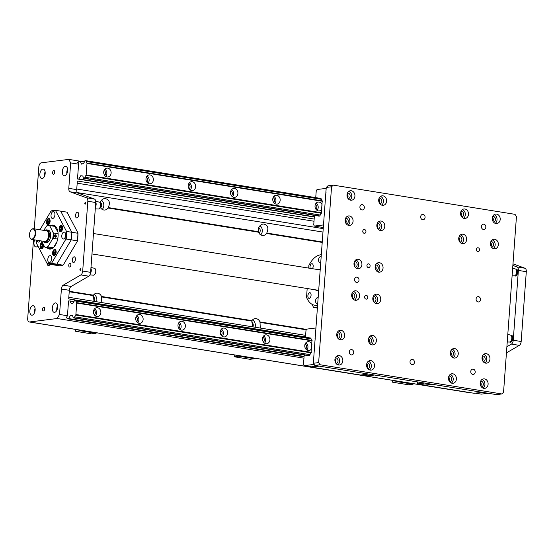 <?xml version="1.0" encoding="UTF-8"?>
<svg xmlns="http://www.w3.org/2000/svg" width="554" height="554" viewBox="0 0 554 554"><rect width="100%" height="100%" fill="white"/><g stroke="black" fill="none" stroke-linecap="round" stroke-linejoin="round"><path stroke-width="0.83" d="M91.971 253.94L318.695 290.365A10.665 5.796 99.1 0 1 316.978 290.559A10.665 5.796 99.1 0 1 315.385 289.832M318.619 269.694A10.665 5.796 99.1 0 1 320.226 269.486M321.306 254.764A25.498 13.857 -80.9 0 0 308.869 265.47L308.682 268.094M307.179 288.516L306.535 297.332A25.498 13.857 -80.9 0 0 314.624 305.206A25.498 13.857 -80.9 0 0 317.608 305.102M317.774 302.872A2.867 1.558 99.1 0 1 316.708 303.343A2.867 1.558 99.1 0 1 315.572 300.711A2.867 1.558 99.1 0 1 317.615 297.678A2.867 1.558 99.1 0 1 318.135 297.955M320.78 261.91A2.867 1.558 99.1 0 1 319.713 262.381A2.867 1.558 99.1 0 1 318.578 259.75A2.867 1.558 99.1 0 1 320.627 256.717A2.867 1.558 99.1 0 1 321.14 256.987M307.886 295.732A2.867 1.558 99.1 0 1 309.928 292.699A2.867 1.558 99.1 0 1 311.016 295.781A2.867 1.558 99.1 0 1 309.021 298.364A2.867 1.558 99.1 0 1 307.886 295.732M310.171 268.337A2.867 1.558 99.1 0 1 310.011 266.765A2.867 1.558 99.1 0 1 312.054 263.732A2.867 1.558 99.1 0 1 313.197 265.678A2.867 1.558 99.1 0 1 312.408 268.697M317.394 308.059L313.606 307.456L311.909 304.222M313.606 307.456L317.47 306.971M320.787 198.443L321.465 199.378A1.8 0.983 -80.9 0 0 322.186 200.804A1.8 0.983 -80.9 0 0 322.22 200.811L321.299 213.311A1.8 0.983 -80.9 0 0 320.323 214.966L319.644 216.067L318.799 216.088M323.494 224.931L314.36 226.074L313.737 224.876L314.36 216.379L314.907 215.464M315.738 197.633L316.23 190.895L317.047 189.523L326.181 188.374M345.772 223.082A2.867 2.375 82.9 0 0 345.281 219.183M345.211 219.523A2.548 2.112 -97.1 0 1 345.62 222.77M377.468 228.172A2.867 2.375 82.9 0 0 376.976 224.28M376.907 224.619A2.548 2.112 -97.1 0 1 377.316 227.86M347.621 197.875A2.867 2.375 82.9 0 0 347.129 193.976M347.06 194.316A2.548 2.112 -97.1 0 1 347.469 197.563M379.317 202.965A2.867 2.375 82.9 0 0 378.832 199.066M378.763 199.412A2.548 2.112 -97.1 0 1 379.165 202.653M323.688 222.369L323.771 221.247M325.343 199.765L325.399 198.997M323.848 220.187L323.945 218.802M325.932 191.802L325.891 190.846M325.399 199.011L325.828 199.433M324.014 217.909L324.125 216.406M326.022 192.972L326.05 192.584M325.738 194.433L325.807 193.491M323.342 227.015L321.604 227.237L314.36 226.074M325.378 197.743L325.364 198.692M324.173 215.693L324.201 215.347M323.321 227.355L321.569 227.23M321.742 227.556L323.287 227.798M333.279 185.14L327.975 185.805L326.251 187.446L313.335 363.272L314.783 365.418L496.516 394.614L501.82 393.949L320.087 364.754L318.647 362.607L331.555 186.781L333.279 185.14L515.012 214.336L516.46 216.482L503.544 392.308L501.82 393.949M310.531 338.03L311.216 338.965A1.8 0.983 -80.9 0 0 311.937 340.398A1.8 0.983 -80.9 0 0 311.964 340.398L311.05 352.905A1.8 0.983 -80.9 0 0 310.51 353.355L310.337 353.653A1.8 0.983 -80.9 0 0 310.067 354.553L309.395 355.654L308.55 355.682M314.104 364.407L304.111 365.661L303.488 364.47L304.111 355.973L304.652 355.059M305.489 337.22L305.981 330.482L306.798 329.111L315.932 327.968M367.219 367.766A2.867 2.375 82.9 0 0 366.727 363.867M366.658 364.207A2.548 2.112 -97.1 0 1 367.067 367.454M335.516 362.669A2.867 2.375 82.9 0 0 335.031 358.777M334.962 359.117A2.548 2.112 -97.1 0 1 335.364 362.358M369.068 342.559A2.867 2.375 82.9 0 0 368.576 338.66M368.507 339A2.548 2.112 -97.1 0 1 368.916 342.24M337.372 337.462A2.867 2.375 82.9 0 0 336.88 333.563M336.811 333.91A2.548 2.112 -97.1 0 1 337.22 337.151M313.432 361.956L313.516 360.834M315.094 339.353L315.039 338.57L315.579 339.02M313.592 359.781L313.696 358.396M315.676 331.389L315.635 330.433M313.765 357.496L313.876 356M315.773 332.559L315.801 332.178M315.489 334.027L315.558 333.086M318.211 365.965L311.348 366.824L304.111 365.661M315.129 337.331L315.115 338.286M313.924 355.287L313.952 354.934M374.58 375.023L367.718 375.882L361.651 374.906M319.381 366.152L311.32 366.817M311.487 367.143L360.619 375.037L368.514 374.047M424.551 383.049L417.695 383.908L417.134 381.858M449.1 380.917A2.867 2.375 82.9 0 0 448.615 377.025M448.546 377.364A2.548 2.112 -97.1 0 1 448.948 380.605M480.796 386.013A2.867 2.375 82.9 0 0 480.311 382.115M480.242 382.454A2.548 2.112 -97.1 0 1 480.643 385.702M482.652 360.806A2.867 2.375 82.9 0 0 482.16 356.908M482.091 357.247A2.548 2.112 -97.1 0 1 482.499 360.488M450.949 355.71A2.867 2.375 82.9 0 0 450.464 351.811M450.395 352.157A2.548 2.112 -97.1 0 1 450.804 355.398M431.788 384.213L424.932 385.072L417.695 383.908M488.157 393.271L481.301 394.129L475.235 393.153M432.965 384.4L424.904 385.065M425.07 385.39L474.203 393.285L482.091 392.294M459.349 241.329A2.867 2.375 82.9 0 0 458.864 237.431M458.795 237.77A2.548 2.112 -97.1 0 1 459.197 241.018M491.052 246.419A2.867 2.375 82.9 0 0 490.56 242.527M490.491 242.867A2.548 2.112 -97.1 0 1 490.899 246.108M492.901 221.212A2.867 2.375 82.9 0 0 492.409 217.313M492.34 217.66A2.548 2.112 -97.1 0 1 492.748 220.901M461.205 216.122A2.867 2.375 82.9 0 0 460.713 212.224M460.644 212.563A2.548 2.112 -97.1 0 1 461.053 215.811M71.168 286.446L63.239 285.172A3.823 2.078 -80.9 0 0 61.397 289.022L69.326 290.296A3.823 2.078 99.1 0 1 71.168 286.446L88.778 276.19A3.823 2.078 -80.9 0 0 90.621 272.346L95.745 202.522A3.823 2.078 -80.9 0 0 94.443 199.066L78.024 193.076A3.823 2.078 99.1 0 1 76.715 189.62L77.352 181.006L314.166 219.052M69.326 290.296L68.689 298.918L305.503 336.957M78.585 164.178L77.664 162.419L78.19 162.502L78.793 161.491L80.136 161.325L81.611 164.136L83.273 163.534A2.043 1.108 -80.9 0 0 84.34 161.74L84.9 160.792L85.759 160.681L86.189 161.505A2.043 1.108 -80.9 0 0 87.006 163.07A2.043 1.108 -80.9 0 0 87.013 163.07L86.105 175.452A2.043 1.108 -80.9 0 0 85.039 177.252L84.471 178.201L83.612 178.305L83.183 177.481A2.043 1.108 -80.9 0 0 82.366 175.923L80.759 175.729L78.841 178.97L77.498 178.984L78.585 164.178L70.663 162.904L68.793 188.346A3.823 2.078 -80.9 0 0 70.095 191.802L78.024 193.076M68.53 301.099L69.07 301.016L68.544 300.933L67.456 315.738L66.258 317.767L66.785 317.851L66.868 316.736M80.295 270.331A0.783 0.429 99.1 0 1 80.226 270.331A0.783 0.429 99.1 0 1 79.928 269.486A0.783 0.429 99.1 0 1 80.475 268.78A0.783 0.429 99.1 0 1 80.78 269.563A0.783 0.429 99.1 0 1 80.295 270.331M85.157 204.156A0.783 0.429 99.1 0 1 85.087 204.156A0.783 0.429 99.1 0 1 84.79 203.318A0.783 0.429 99.1 0 1 85.337 202.612A0.783 0.429 99.1 0 1 85.641 203.394A0.783 0.429 99.1 0 1 85.157 204.156M61.397 289.022L59.534 314.464L57.131 318.515L29.542 321.971A3.823 2.078 99.1 0 1 29.217 321.964A3.823 2.078 99.1 0 1 27.7 318.453L33.482 239.702M63.239 285.172L80.849 274.923L88.778 276.19M90.621 272.346L82.691 271.072A3.823 2.078 99.1 0 1 80.849 274.923M82.691 271.072L87.823 201.247L95.745 202.522M94.443 199.066L86.514 197.792A3.823 2.078 99.1 0 1 87.823 201.247M86.514 197.792L70.095 191.802M34.279 228.85L38.828 166.893A3.823 2.078 99.1 0 1 41.231 162.841L68.821 159.386L70.663 162.904M53.53 174.323A1.911 1.039 99.1 0 1 53.364 174.323A1.911 1.039 99.1 0 1 52.644 172.266A1.911 1.039 99.1 0 1 53.973 170.542A1.911 1.039 99.1 0 1 54.714 172.446A1.911 1.039 99.1 0 1 53.53 174.323M43.496 310.953A1.911 1.039 99.1 0 1 43.33 310.946A1.911 1.039 99.1 0 1 42.61 308.897A1.911 1.039 99.1 0 1 43.939 307.172A1.911 1.039 99.1 0 1 44.68 309.077A1.911 1.039 99.1 0 1 43.496 310.953M42.18 178.554A4.778 2.597 99.1 0 1 41.765 178.547A4.778 2.597 99.1 0 1 39.957 173.416A4.778 2.597 99.1 0 1 43.281 169.108A4.778 2.597 99.1 0 1 45.144 173.866A4.778 2.597 99.1 0 1 42.18 178.554M64.638 175.743A4.778 2.597 99.1 0 1 64.229 175.736A4.778 2.597 99.1 0 1 62.422 170.604A4.778 2.597 99.1 0 1 65.746 166.297A4.778 2.597 99.1 0 1 67.602 171.054A4.778 2.597 99.1 0 1 64.638 175.743M54.604 312.366A4.778 2.597 99.1 0 1 54.195 312.359A4.778 2.597 99.1 0 1 52.388 307.228A4.778 2.597 99.1 0 1 55.712 302.92A4.778 2.597 99.1 0 1 57.568 307.685A4.778 2.597 99.1 0 1 54.604 312.366M32.146 315.184A4.778 2.597 99.1 0 1 31.737 315.178A4.778 2.597 99.1 0 1 29.93 310.046A4.778 2.597 99.1 0 1 33.254 305.739A4.778 2.597 99.1 0 1 35.11 310.496A4.778 2.597 99.1 0 1 32.146 315.184M37.866 245.928A4.778 2.597 99.1 0 1 36.28 246.98A4.778 2.597 99.1 0 1 35.865 246.973A4.778 2.597 99.1 0 1 34.618 239.882M73.634 262.499A2.867 1.558 99.1 0 1 73.391 262.499A2.867 1.558 99.1 0 1 72.304 259.417A2.867 1.558 99.1 0 1 74.298 256.834A2.867 1.558 99.1 0 1 75.413 259.688A2.867 1.558 99.1 0 1 73.634 262.499M76.909 217.937A2.867 1.558 99.1 0 1 76.66 217.937A2.867 1.558 99.1 0 1 75.579 214.855A2.867 1.558 99.1 0 1 77.567 212.272A2.867 1.558 99.1 0 1 78.689 215.125A2.867 1.558 99.1 0 1 76.909 217.937M49.998 264.3A2.867 1.558 99.1 0 1 48.627 265.636A2.867 1.558 99.1 0 1 48.378 265.629A2.867 1.558 99.1 0 1 47.235 263.642M69.672 267.021A1.911 1.039 99.1 0 1 69.506 267.021A1.911 1.039 99.1 0 1 68.765 265.117A1.911 1.039 99.1 0 1 69.949 263.24A1.911 1.039 99.1 0 1 70.116 263.247A1.911 1.039 99.1 0 1 70.857 265.151A1.911 1.039 99.1 0 1 69.672 267.021M77.948 232.95A65.393 32.257 -149.3 0 1 77.872 233.255L71.791 232.278L60.705 211.15L66.785 212.127A65.393 32.257 -149.3 0 1 67.228 212.521L77.948 232.95A26.772 14.549 99.1 0 1 77.338 241.274L63.391 264.798A65.393 44.417 -27.7 0 1 62.886 265.158L56.813 264.182A27.091 14.723 99.1 0 1 52.561 264.715L58.641 265.691A27.091 14.723 99.1 0 0 62.886 265.158M35.103 308.53A4.778 2.597 -80.9 0 0 34.369 313.1M57.561 305.718A4.778 2.597 -80.9 0 0 56.827 310.288M67.595 169.088A4.778 2.597 -80.9 0 0 66.861 173.658M45.137 171.906A4.778 2.597 -80.9 0 0 44.403 176.47M512.976 263.849L524.998 268.24L517.069 266.966A3.823 2.078 99.1 0 1 518.378 270.421L513.246 340.239A3.823 2.078 99.1 0 1 511.404 344.089L506.896 346.721M518.378 270.421L526.3 271.695A3.823 2.078 -80.9 0 0 524.998 268.24M526.3 271.695L521.176 341.513L513.246 340.239M511.404 344.089L519.333 345.364A3.823 2.078 -80.9 0 0 521.176 341.513M519.333 345.364L506.439 352.87M29.217 321.964L467.694 392.412A3.823 2.078 -80.9 0 0 468.026 392.419L468.462 392.364M356.991 277.145A2.666 2.216 -97.1 0 1 359.02 279.825A2.666 2.216 -97.1 0 1 357.129 282.436A2.666 2.216 -97.1 0 1 356.603 282.422A2.666 2.216 -97.1 0 1 354.574 279.742A2.666 2.216 -97.1 0 1 356.464 277.139A2.666 2.216 -97.1 0 1 356.991 277.145M478.497 296.667A2.666 2.216 -97.1 0 1 480.526 299.347A2.666 2.216 -97.1 0 1 478.635 301.951A2.666 2.216 -97.1 0 1 478.109 301.944A2.666 2.216 -97.1 0 1 476.087 299.264A2.666 2.216 -97.1 0 1 477.97 296.653A2.666 2.216 -97.1 0 1 478.497 296.667M470.768 371.9A2.666 2.216 -97.1 0 1 472.652 369.13A2.666 2.216 -97.1 0 1 475.18 371.505A2.666 2.216 -97.1 0 1 473.31 374.428A2.666 2.216 -97.1 0 1 472.791 374.421A2.666 2.216 -97.1 0 1 470.768 371.9M485.837 226.711A2.666 2.216 -97.1 0 1 483.961 229.481A2.666 2.216 -97.1 0 1 483.434 229.474A2.666 2.216 -97.1 0 1 481.405 226.794A2.666 2.216 -97.1 0 1 483.296 224.183A2.666 2.216 -97.1 0 1 485.837 226.711M423.069 214.433A2.666 2.216 -97.1 0 1 425.091 217.113A2.666 2.216 -97.1 0 1 423.208 219.723A2.666 2.216 -97.1 0 1 422.681 219.709A2.666 2.216 -97.1 0 1 420.652 217.029A2.666 2.216 -97.1 0 1 422.543 214.426A2.666 2.216 -97.1 0 1 423.069 214.433M412.425 359.38A2.666 2.216 -97.1 0 1 414.447 362.06A2.666 2.216 -97.1 0 1 412.557 364.671A2.666 2.216 -97.1 0 1 412.038 364.657A2.666 2.216 -97.1 0 1 410.008 361.977A2.666 2.216 -97.1 0 1 411.899 359.373A2.666 2.216 -97.1 0 1 412.425 359.38M353.618 353.078A2.666 2.216 -97.1 0 1 351.804 354.906A2.666 2.216 -97.1 0 1 351.284 354.899A2.666 2.216 -97.1 0 1 349.255 352.219A2.666 2.216 -97.1 0 1 351.146 349.609A2.666 2.216 -97.1 0 1 353.618 353.078M364.331 207.189A2.666 2.216 -97.1 0 1 362.454 209.959A2.666 2.216 -97.1 0 1 361.928 209.952A2.666 2.216 -97.1 0 1 359.899 207.272A2.666 2.216 -97.1 0 1 361.79 204.661A2.666 2.216 -97.1 0 1 364.331 207.189M366.069 299.125A1.911 1.586 -97.1 0 1 365.965 295.337A1.911 1.586 -97.1 0 1 366.443 299.132A1.911 1.586 -97.1 0 1 366.069 299.125M368.382 267.617A1.911 1.586 -97.1 0 1 368.285 263.829A1.911 1.586 -97.1 0 1 368.756 267.624A1.911 1.586 -97.1 0 1 368.382 267.617M376.422 303.661A4.778 3.961 -97.1 0 1 372.794 298.862A4.778 3.961 -97.1 0 1 376.18 294.188A4.778 3.961 -97.1 0 1 380.702 298.44A4.778 3.961 -97.1 0 1 377.364 303.675A4.778 3.961 -97.1 0 1 376.422 303.661M355.294 300.268A4.778 3.961 -97.1 0 1 351.665 295.469A4.778 3.961 -97.1 0 1 355.045 290.795A4.778 3.961 -97.1 0 1 359.574 295.047A4.778 3.961 -97.1 0 1 356.236 300.282A4.778 3.961 -97.1 0 1 355.294 300.268M357.607 268.759A4.778 3.961 -97.1 0 1 353.978 263.96A4.778 3.961 -97.1 0 1 357.358 259.286A4.778 3.961 -97.1 0 1 361.887 263.538A4.778 3.961 -97.1 0 1 358.549 268.773A4.778 3.961 -97.1 0 1 357.607 268.759M378.735 272.152A4.778 3.961 -97.1 0 1 375.113 267.353A4.778 3.961 -97.1 0 1 378.493 262.679A4.778 3.961 -97.1 0 1 383.022 266.931A4.778 3.961 -97.1 0 1 379.677 272.166A4.778 3.961 -97.1 0 1 378.735 272.152M477.797 251.564A1.911 1.586 -97.1 0 1 478.081 247.776A1.911 1.586 -97.1 0 1 477.797 251.564M364.22 233.31A1.911 1.586 -97.1 0 1 364.497 229.529A1.911 1.586 -97.1 0 1 364.22 233.31M380.459 230.506A4.778 3.961 -97.1 0 1 376.831 225.707A4.778 3.961 -97.1 0 1 380.21 221.032A4.778 3.961 -97.1 0 1 384.739 225.284A4.778 3.961 -97.1 0 1 381.401 230.519A4.778 3.961 -97.1 0 1 380.459 230.506M382.308 205.292A4.778 3.961 -97.1 0 1 378.687 200.493A4.778 3.961 -97.1 0 1 382.066 195.825A4.778 3.961 -97.1 0 1 386.595 200.077A4.778 3.961 -97.1 0 1 383.25 205.312A4.778 3.961 -97.1 0 1 382.308 205.292M350.613 200.202A4.778 3.961 -97.1 0 1 346.984 195.403A4.778 3.961 -97.1 0 1 350.37 190.735A4.778 3.961 -97.1 0 1 354.892 194.98A4.778 3.961 -97.1 0 1 351.555 200.223A4.778 3.961 -97.1 0 1 350.613 200.202M348.764 225.409A4.778 3.961 -97.1 0 1 345.135 220.61A4.778 3.961 -97.1 0 1 348.514 215.942A4.778 3.961 -97.1 0 1 353.043 220.194A4.778 3.961 -97.1 0 1 349.706 225.43A4.778 3.961 -97.1 0 1 348.764 225.409M338.515 365.003A4.778 3.961 -97.1 0 1 334.886 360.204A4.778 3.961 -97.1 0 1 338.265 355.529A4.778 3.961 -97.1 0 1 342.794 359.781A4.778 3.961 -97.1 0 1 339.457 365.017A4.778 3.961 -97.1 0 1 338.515 365.003M340.364 339.789A4.778 3.961 -97.1 0 1 336.735 334.997A4.778 3.961 -97.1 0 1 340.114 330.322A4.778 3.961 -97.1 0 1 344.643 334.574A4.778 3.961 -97.1 0 1 341.306 339.81A4.778 3.961 -97.1 0 1 340.364 339.789M372.059 344.886A4.778 3.961 -97.1 0 1 368.431 340.087A4.778 3.961 -97.1 0 1 371.817 335.412A4.778 3.961 -97.1 0 1 376.339 339.664A4.778 3.961 -97.1 0 1 373.001 344.9A4.778 3.961 -97.1 0 1 372.059 344.886M370.211 370.093A4.778 3.961 -97.1 0 1 366.582 365.294A4.778 3.961 -97.1 0 1 369.961 360.619A4.778 3.961 -97.1 0 1 374.49 364.871A4.778 3.961 -97.1 0 1 371.152 370.107A4.778 3.961 -97.1 0 1 370.211 370.093M483.794 388.34A4.778 3.961 -97.1 0 1 480.166 383.541A4.778 3.961 -97.1 0 1 483.545 378.874A4.778 3.961 -97.1 0 1 488.074 383.119A4.778 3.961 -97.1 0 1 484.736 388.361A4.778 3.961 -97.1 0 1 483.794 388.34M452.092 383.25A4.778 3.961 -97.1 0 1 448.463 378.451A4.778 3.961 -97.1 0 1 451.849 373.777A4.778 3.961 -97.1 0 1 456.371 378.029A4.778 3.961 -97.1 0 1 453.034 383.264A4.778 3.961 -97.1 0 1 452.092 383.25M453.948 358.043A4.778 3.961 -97.1 0 1 450.319 353.244A4.778 3.961 -97.1 0 1 453.698 348.57A4.778 3.961 -97.1 0 1 458.227 352.822A4.778 3.961 -97.1 0 1 454.889 358.057A4.778 3.961 -97.1 0 1 453.948 358.043M485.643 363.133A4.778 3.961 -97.1 0 1 482.015 358.334A4.778 3.961 -97.1 0 1 485.394 353.66A4.778 3.961 -97.1 0 1 489.923 357.912A4.778 3.961 -97.1 0 1 486.585 363.147A4.778 3.961 -97.1 0 1 485.643 363.133M494.043 248.753A4.778 3.961 -97.1 0 1 490.415 243.954A4.778 3.961 -97.1 0 1 493.794 239.28A4.778 3.961 -97.1 0 1 498.323 243.531A4.778 3.961 -97.1 0 1 494.985 248.767A4.778 3.961 -97.1 0 1 494.043 248.753M462.348 243.656A4.778 3.961 -97.1 0 1 458.719 238.857A4.778 3.961 -97.1 0 1 462.098 234.19A4.778 3.961 -97.1 0 1 466.627 238.442A4.778 3.961 -97.1 0 1 463.289 243.677A4.778 3.961 -97.1 0 1 462.348 243.656M464.197 218.449A4.778 3.961 -97.1 0 1 460.568 213.65A4.778 3.961 -97.1 0 1 463.947 208.983A4.778 3.961 -97.1 0 1 468.476 213.228A4.778 3.961 -97.1 0 1 465.138 218.47A4.778 3.961 -97.1 0 1 464.197 218.449M495.892 223.539A4.778 3.961 -97.1 0 1 492.264 218.747A4.778 3.961 -97.1 0 1 495.65 214.073A4.778 3.961 -97.1 0 1 500.172 218.324A4.778 3.961 -97.1 0 1 496.834 223.56A4.778 3.961 -97.1 0 1 495.892 223.539M318.647 362.607L313.335 363.272M314.783 365.418L320.087 364.754M326.251 187.446L331.555 186.781M375.723 303.474A4.778 3.961 82.9 0 0 377.523 298.841A4.778 3.961 82.9 0 0 374.636 294.797M373.985 302.172A2.867 2.375 82.9 0 0 375.972 299.354A2.867 2.375 82.9 0 0 373.798 296.501A2.867 2.375 82.9 0 0 373.271 296.48M373.431 301.334A2.867 2.375 82.9 0 0 372.939 297.436M354.595 300.074A4.778 3.961 82.9 0 0 356.388 295.448A4.778 3.961 82.9 0 0 353.507 291.404M352.85 298.779A2.867 2.375 82.9 0 0 354.844 295.961A2.867 2.375 82.9 0 0 352.663 293.101A2.867 2.375 82.9 0 0 352.136 293.087M352.296 297.934A2.867 2.375 82.9 0 0 351.811 294.042M356.908 268.565A4.778 3.961 82.9 0 0 358.701 263.933A4.778 3.961 82.9 0 0 355.82 259.888M355.162 267.27A2.867 2.375 82.9 0 0 357.157 264.452A2.867 2.375 82.9 0 0 354.982 261.592A2.867 2.375 82.9 0 0 354.449 261.578M354.615 266.426A2.867 2.375 82.9 0 0 354.124 262.527M378.036 271.959A4.778 3.961 82.9 0 0 379.836 267.333A4.778 3.961 82.9 0 0 376.949 263.288M376.298 270.664A2.867 2.375 82.9 0 0 378.285 267.845A2.867 2.375 82.9 0 0 376.111 264.985A2.867 2.375 82.9 0 0 375.584 264.971M375.744 269.826A2.867 2.375 82.9 0 0 375.259 265.927M379.76 230.312A4.778 3.961 82.9 0 0 381.561 225.686A4.778 3.961 82.9 0 0 378.673 221.635M378.015 229.017A2.867 2.375 82.9 0 0 380.009 226.198A2.867 2.375 82.9 0 0 377.835 223.338A2.867 2.375 82.9 0 0 377.302 223.324M381.609 205.105A4.778 3.961 82.9 0 0 383.41 200.472A4.778 3.961 82.9 0 0 380.522 196.428M379.871 203.81A2.867 2.375 82.9 0 0 381.858 200.991A2.867 2.375 82.9 0 0 379.684 198.131A2.867 2.375 82.9 0 0 379.158 198.117M349.913 200.015A4.778 3.961 82.9 0 0 351.714 195.382A4.778 3.961 82.9 0 0 348.826 191.338M348.175 198.713A2.867 2.375 82.9 0 0 350.163 195.894A2.867 2.375 82.9 0 0 347.988 193.041A2.867 2.375 82.9 0 0 347.462 193.027M348.064 225.222A4.778 3.961 82.9 0 0 349.858 220.589A4.778 3.961 82.9 0 0 346.977 216.545M346.319 223.927A2.867 2.375 82.9 0 0 348.314 221.101A2.867 2.375 82.9 0 0 346.132 218.248A2.867 2.375 82.9 0 0 345.606 218.234M337.808 364.809A4.778 3.961 82.9 0 0 339.609 360.183A4.778 3.961 82.9 0 0 336.721 356.139M336.07 363.514A2.867 2.375 82.9 0 0 338.058 360.696A2.867 2.375 82.9 0 0 335.883 357.836A2.867 2.375 82.9 0 0 335.357 357.822M339.664 339.602A4.778 3.961 82.9 0 0 341.458 334.969A4.778 3.961 82.9 0 0 338.577 330.925M337.919 338.307A2.867 2.375 82.9 0 0 339.914 335.489A2.867 2.375 82.9 0 0 337.739 332.629A2.867 2.375 82.9 0 0 337.206 332.615M371.36 344.699A4.778 3.961 82.9 0 0 373.161 340.066A4.778 3.961 82.9 0 0 370.273 336.022M369.615 343.397A2.867 2.375 82.9 0 0 371.609 340.578A2.867 2.375 82.9 0 0 369.435 337.718A2.867 2.375 82.9 0 0 368.909 337.705M369.511 369.906A4.778 3.961 82.9 0 0 371.305 365.273A4.778 3.961 82.9 0 0 368.424 361.229M367.766 368.604A2.867 2.375 82.9 0 0 369.76 365.785A2.867 2.375 82.9 0 0 367.579 362.932A2.867 2.375 82.9 0 0 367.053 362.912M483.088 388.153A4.778 3.961 82.9 0 0 484.889 383.52A4.778 3.961 82.9 0 0 482.001 379.476M481.35 386.851A2.867 2.375 82.9 0 0 483.337 384.033A2.867 2.375 82.9 0 0 481.163 381.18A2.867 2.375 82.9 0 0 480.637 381.166M451.392 383.056A4.778 3.961 82.9 0 0 453.193 378.43A4.778 3.961 82.9 0 0 450.305 374.386M449.654 381.761A2.867 2.375 82.9 0 0 451.642 378.943A2.867 2.375 82.9 0 0 449.467 376.083A2.867 2.375 82.9 0 0 448.941 376.069M453.241 357.849A4.778 3.961 82.9 0 0 455.042 353.217A4.778 3.961 82.9 0 0 452.161 349.172M451.503 356.554A2.867 2.375 82.9 0 0 453.497 353.736A2.867 2.375 82.9 0 0 451.316 350.876A2.867 2.375 82.9 0 0 450.79 350.862M484.944 362.946A4.778 3.961 82.9 0 0 486.737 358.313A4.778 3.961 82.9 0 0 483.857 354.269M483.199 361.644A2.867 2.375 82.9 0 0 485.193 358.826A2.867 2.375 82.9 0 0 483.012 355.966A2.867 2.375 82.9 0 0 482.486 355.952M493.344 248.559A4.778 3.961 82.9 0 0 495.137 243.933A4.778 3.961 82.9 0 0 492.257 239.889M491.599 247.264A2.867 2.375 82.9 0 0 493.593 244.446A2.867 2.375 82.9 0 0 491.412 241.586A2.867 2.375 82.9 0 0 490.886 241.572M461.641 243.469A4.778 3.961 82.9 0 0 463.442 238.836A4.778 3.961 82.9 0 0 460.554 234.792M459.903 242.174A2.867 2.375 82.9 0 0 461.891 239.349A2.867 2.375 82.9 0 0 459.716 236.496A2.867 2.375 82.9 0 0 459.19 236.482M463.497 218.262A4.778 3.961 82.9 0 0 465.291 213.629A4.778 3.961 82.9 0 0 462.41 209.585M461.752 216.96A2.867 2.375 82.9 0 0 463.746 214.142A2.867 2.375 82.9 0 0 461.572 211.289A2.867 2.375 82.9 0 0 461.039 211.275M495.193 223.352A4.778 3.961 82.9 0 0 496.993 218.719A4.778 3.961 82.9 0 0 494.106 214.675M493.448 222.057A2.867 2.375 82.9 0 0 495.442 219.239A2.867 2.375 82.9 0 0 493.268 216.379A2.867 2.375 82.9 0 0 492.741 216.365M375.12 266.799A2.119 1.759 -97.1 0 1 375.397 269.009M353.992 263.399A2.119 1.759 -97.1 0 1 354.269 265.615M351.679 294.908A2.119 1.759 -97.1 0 1 351.956 297.124M372.807 298.308A2.119 1.759 -97.1 0 1 373.084 300.524M512.865 265.428L517.069 266.966M515.525 269.002A3.504 1.904 99.1 0 1 515.795 269.009L516.321 269.092A3.504 1.904 99.1 0 1 517.651 272.859A3.504 1.904 99.1 0 1 515.213 276.017L514.68 275.934A3.504 1.904 99.1 0 1 514.424 275.857M510.663 335.17A3.504 1.904 99.1 0 1 510.933 335.184L511.46 335.267A3.504 1.904 99.1 0 1 512.789 339.027A3.504 1.904 99.1 0 1 510.352 342.192L509.825 342.102A3.504 1.904 99.1 0 1 509.562 342.026L507.235 342.012M69.07 301.016L69.887 300.912L71.362 303.724L73.017 303.128A2.043 1.108 -80.9 0 0 74.084 301.328L74.651 300.379L75.51 300.275L75.94 301.099A2.043 1.108 -80.9 0 0 76.757 302.657L75.85 315.039A2.043 1.108 -80.9 0 0 74.783 316.84L74.222 317.788L73.363 317.892L72.934 317.068A2.043 1.108 -80.9 0 0 72.117 315.51L70.51 315.323L68.592 318.557L67.249 318.73L66.785 317.851M76.757 302.657L312.068 340.461L76.757 302.657M306.805 349.962A4.46 3.698 82.9 0 0 305.905 342.732M305.732 348.923A2.867 2.375 82.9 0 0 305.115 344.006M311.667 348.535A4.46 3.698 -97.1 0 1 309.035 350.509A4.46 3.698 -97.1 0 1 308.156 350.495A4.46 3.698 -97.1 0 1 304.769 346.015A4.46 3.698 -97.1 0 1 307.92 341.652A4.46 3.698 -97.1 0 1 311.944 344.692M222.279 336.382A4.46 3.698 82.9 0 0 221.378 329.152M221.205 335.343A2.867 2.375 82.9 0 0 220.589 330.426M223.629 336.908A4.46 3.698 -97.1 0 1 220.243 332.435A4.46 3.698 -97.1 0 1 223.394 328.072A4.46 3.698 -97.1 0 1 227.625 332.04A4.46 3.698 -97.1 0 1 224.508 336.929A4.46 3.698 -97.1 0 1 223.629 336.908M180.015 329.588A4.46 3.698 82.9 0 0 179.115 322.366M178.942 328.55A2.867 2.375 82.9 0 0 178.326 323.633M181.366 330.122A4.46 3.698 -97.1 0 1 177.979 325.641A4.46 3.698 -97.1 0 1 181.13 321.285A4.46 3.698 -97.1 0 1 185.361 325.253A4.46 3.698 -97.1 0 1 182.245 330.136A4.46 3.698 -97.1 0 1 181.366 330.122M264.542 343.168A4.46 3.698 82.9 0 0 263.642 335.946M263.469 342.13A2.867 2.375 82.9 0 0 262.852 337.213M265.892 343.702A4.46 3.698 -97.1 0 1 262.506 339.221A4.46 3.698 -97.1 0 1 265.657 334.865A4.46 3.698 -97.1 0 1 269.888 338.833A4.46 3.698 -97.1 0 1 266.772 343.715A4.46 3.698 -97.1 0 1 265.892 343.702M137.752 322.795A4.46 3.698 82.9 0 0 136.852 315.572M136.679 321.756A2.867 2.375 82.9 0 0 136.062 316.846M139.102 323.328A4.46 3.698 -97.1 0 1 135.716 318.855A4.46 3.698 -97.1 0 1 138.867 314.492A4.46 3.698 -97.1 0 1 143.098 318.46A4.46 3.698 -97.1 0 1 139.982 323.349A4.46 3.698 -97.1 0 1 139.102 323.328M95.489 316.009A4.46 3.698 82.9 0 0 94.589 308.786M94.415 314.97A2.867 2.375 82.9 0 0 93.799 310.053M96.839 316.542A4.46 3.698 -97.1 0 1 93.453 312.061A4.46 3.698 -97.1 0 1 96.604 307.705A4.46 3.698 -97.1 0 1 100.835 311.667A4.46 3.698 -97.1 0 1 97.719 316.556A4.46 3.698 -97.1 0 1 96.839 316.542M74.035 301.584L69.887 300.912M310.815 338.079L75.51 300.275M311.209 338.896L75.94 301.099M312.227 340.876L76.978 303.08M311.383 352.358L76.133 314.561M311.133 352.843L75.85 315.039M310.053 354.636L74.783 316.84M309.506 355.592L74.222 317.788M308.834 355.73L73.363 317.892M72.387 315.621L70.51 315.323M304.077 356.395L68.592 318.557M304.049 356.776L67.249 318.73M59.534 314.464L67.456 315.738M317.061 210.368A4.46 3.698 82.9 0 0 316.154 203.145M315.981 209.329A2.867 2.375 82.9 0 0 315.364 204.412M321.916 208.948A4.46 3.698 -97.1 0 1 319.284 210.915A4.46 3.698 -97.1 0 1 318.405 210.901A4.46 3.698 -97.1 0 1 315.018 206.42A4.46 3.698 -97.1 0 1 318.176 202.065A4.46 3.698 -97.1 0 1 322.199 205.098M232.535 196.788A4.46 3.698 82.9 0 0 231.627 189.565M231.454 195.749A2.867 2.375 82.9 0 0 230.838 190.832M233.878 197.321A4.46 3.698 -97.1 0 1 230.492 192.84A4.46 3.698 -97.1 0 1 233.649 188.485A4.46 3.698 -97.1 0 1 237.874 192.453A4.46 3.698 -97.1 0 1 234.757 197.335A4.46 3.698 -97.1 0 1 233.878 197.321M190.271 189.994A4.46 3.698 82.9 0 0 189.364 182.772M189.191 188.956A2.867 2.375 82.9 0 0 188.575 184.046M191.615 190.528A4.46 3.698 -97.1 0 1 188.228 186.054A4.46 3.698 -97.1 0 1 191.386 181.691A4.46 3.698 -97.1 0 1 195.61 185.659A4.46 3.698 -97.1 0 1 192.494 190.548A4.46 3.698 -97.1 0 1 191.615 190.528M274.798 203.574A4.46 3.698 82.9 0 0 273.891 196.351M273.718 202.535A2.867 2.375 82.9 0 0 273.101 197.626M276.141 204.107A4.46 3.698 -97.1 0 1 272.755 199.634A4.46 3.698 -97.1 0 1 275.913 195.271A4.46 3.698 -97.1 0 1 280.137 199.239A4.46 3.698 -97.1 0 1 277.021 204.128A4.46 3.698 -97.1 0 1 276.141 204.107M148.008 183.208A4.46 3.698 82.9 0 0 147.101 175.985M146.928 182.169A2.867 2.375 82.9 0 0 146.311 177.252M149.351 183.741A4.46 3.698 -97.1 0 1 145.965 179.261A4.46 3.698 -97.1 0 1 149.123 174.905A4.46 3.698 -97.1 0 1 153.347 178.873A4.46 3.698 -97.1 0 1 150.231 183.755A4.46 3.698 -97.1 0 1 149.351 183.741M105.745 176.414A4.46 3.698 82.9 0 0 104.838 169.192M104.664 175.383A2.867 2.375 82.9 0 0 104.048 170.466M107.088 176.948A4.46 3.698 -97.1 0 1 103.702 172.474A4.46 3.698 -97.1 0 1 106.86 168.111A4.46 3.698 -97.1 0 1 111.084 172.079A4.46 3.698 -97.1 0 1 107.968 176.968A4.46 3.698 -97.1 0 1 107.088 176.948M84.284 161.99L80.136 161.325M321.064 198.484L85.759 160.681M321.459 199.302L86.189 161.505M322.317 200.873L87.013 163.07L322.317 200.873M322.476 201.282L87.234 163.485M321.632 212.764L86.389 174.974M321.389 213.248L86.105 175.452M320.302 215.049L85.039 177.252M319.755 215.998L84.471 178.201M319.09 216.136L83.612 178.305M82.636 176.034L80.759 175.729M314.333 216.801L78.841 178.97M314.312 217.029L78.024 179.074M78.135 163.312L78.19 162.502M397.266 381.097L397.225 381.651L413.076 384.192L408.478 384.767L392.627 382.225L397.225 381.651M413.111 383.645L413.076 384.192M392.765 380.369L392.627 382.225M238.781 355.633L238.739 356.187L254.584 358.729L249.986 359.311L234.141 356.762L238.739 356.187M254.625 358.182L254.584 358.729M234.273 354.913L234.141 356.762M80.288 330.17L80.254 330.724L96.098 333.273L91.5 333.847L75.656 331.299L80.254 330.724M96.14 332.719L96.098 333.273M75.787 329.45L75.656 331.299M258.455 232.181L258.303 231.683C258.012 227.556 259.625 224.972 263.15 223.948C267.769 224.716 268.974 227.749 266.772 233.047L266.488 233.469A5.734 4.757 -97.1 0 1 263.406 235.478A5.734 4.757 -97.1 0 1 258.455 232.181L108.002 208.006A5.734 4.757 -97.1 0 1 104.921 210.021A5.734 4.757 -97.1 0 1 100.239 207.272M260.712 234.875A5.734 4.757 82.9 0 0 259.999 225.679M259.002 233.199A3.22 2.673 82.9 0 0 258.753 227.646M255.062 327.22A5.734 4.757 82.9 0 0 254.826 322.573A5.734 4.757 82.9 0 0 252.576 319.88M252.825 326.86A3.22 2.673 82.9 0 0 251.474 321.985M252.444 326.805L251.959 320.634A5.734 4.757 -97.1 0 1 255.041 318.626A5.734 4.757 -97.1 0 1 259.992 321.929L260.276 328.058M100.08 202.667C101.001 200.271 102.532 198.879 104.664 198.491C109.283 199.253 110.488 202.286 108.286 207.584L108.002 208.006M93.958 301.341L93.474 295.178A5.734 4.757 -97.1 0 1 96.555 293.163A5.734 4.757 -97.1 0 1 101.507 296.466L101.791 302.602M96.576 301.757A5.734 4.757 82.9 0 0 96.341 297.11A5.734 4.757 82.9 0 0 94.09 294.416M94.339 301.404A3.22 2.673 82.9 0 0 92.989 296.522M102.227 209.412A5.734 4.757 82.9 0 0 103.092 208.235A5.734 4.757 82.9 0 0 101.514 200.216M100.516 207.743A3.22 2.673 82.9 0 0 100.267 202.182M57.131 318.515L303.945 358.168M84.312 161.879L68.821 159.386M507.803 334.367L510.691 335.184A3.504 1.904 99.1 0 1 511.494 336.119A3.504 1.904 99.1 0 1 510.643 341.389A3.504 1.904 99.1 0 1 509.59 342.026M511.55 336.257A3.185 1.731 99.1 0 1 511.605 336.382A3.185 1.731 99.1 0 1 510.836 341.174A3.185 1.731 99.1 0 1 510.74 341.278M510.933 335.184A3.504 1.904 99.1 0 1 512.263 338.944A3.504 1.904 99.1 0 1 509.825 342.102M512.658 268.191L515.552 269.015A3.504 1.904 99.1 0 1 516.349 269.943A3.504 1.904 99.1 0 1 515.504 275.22A3.504 1.904 99.1 0 1 514.451 275.85L512.097 275.837M516.404 270.082A3.185 1.731 99.1 0 1 516.466 270.207A3.185 1.731 99.1 0 1 515.698 275.006A3.185 1.731 99.1 0 1 515.601 275.103M515.795 269.009A3.504 1.904 99.1 0 1 517.117 272.776A3.504 1.904 99.1 0 1 514.68 275.934M99.575 208.269A3.185 1.731 -80.9 0 0 99.672 208.166A3.185 1.731 -80.9 0 0 100.44 203.373A3.185 1.731 -80.9 0 0 100.378 203.249M95.281 208.858L98.425 209.017A3.504 1.904 -80.9 0 0 99.478 208.38A3.504 1.904 -80.9 0 0 100.322 203.103A3.504 1.904 -80.9 0 0 99.519 202.175L95.717 201.296M95.413 207.064A3.504 1.904 -80.9 0 0 95.759 202.231M95.517 205.631A3.185 1.731 -80.9 0 0 95.669 203.519M95.572 204.835A3.504 1.904 -80.9 0 0 95.62 204.17M94.713 274.438A3.185 1.731 -80.9 0 0 94.81 274.341A3.185 1.731 -80.9 0 0 95.579 269.542A3.185 1.731 -80.9 0 0 95.523 269.417M89.907 274.902L93.564 275.186A3.504 1.904 -80.9 0 0 94.616 274.555A3.504 1.904 -80.9 0 0 95.461 269.279A3.504 1.904 -80.9 0 0 94.665 268.344L90.974 267.471M90.461 273.385A3.504 1.904 -80.9 0 0 90.904 268.413M90.655 271.799A3.185 1.731 -80.9 0 0 90.814 269.694M90.718 271.003A3.504 1.904 -80.9 0 0 90.766 270.338M51.335 225.783A11.793 6.413 99.1 0 1 53.489 225.485A11.793 6.413 99.1 0 1 57.083 228.781M54.195 246.765A11.793 6.413 99.1 0 1 49.749 248.767A11.793 6.413 99.1 0 1 47.796 247.811M52.921 226.039A11.793 6.413 99.1 0 1 54.264 225.7M50.553 248.808A11.793 6.413 99.1 0 1 49.382 248.067M59.894 229.384L60.116 227.562L61.099 226.676L61.854 227.618L61.633 229.439L60.656 230.326L59.894 229.384L61.293 229.751M60.116 227.562L61.383 227.77L61.162 229.591M61.729 227.459L61.383 227.77M53.357 252.52L54.05 250.955L55.061 250.99L55.365 252.582L54.673 254.148L53.669 254.113L53.357 252.52L54.624 252.728L54.832 253.787M55.165 251.516L54.624 252.728M54.05 250.955L55.081 251.121M40.851 246.551L41.072 244.729L42.049 243.843L42.81 244.778L42.589 246.606L41.605 247.493L40.851 246.551L42.242 246.918M41.072 244.729L42.339 244.93L42.118 246.752M48.032 220.021L49.036 220.056L49.348 221.648L48.655 223.214L47.644 223.179L47.339 221.586L48.032 220.021L49.064 220.187M47.339 221.586L48.607 221.787L48.814 222.853M49.14 220.582L48.607 221.787M61.307 230.713A2.548 1.385 -80.9 0 0 62.304 227.978A2.548 1.385 -80.9 0 0 61.279 225.984A2.548 1.385 -80.9 0 0 59.507 228.283A2.548 1.385 -80.9 0 0 60.469 231.018A2.548 1.385 -80.9 0 0 61.307 230.713M53.004 253.78A2.548 1.385 -80.9 0 0 53.96 255.069A2.548 1.385 -80.9 0 0 55.732 252.769A2.548 1.385 -80.9 0 0 54.77 250.034A2.548 1.385 -80.9 0 0 53.343 251.177A2.548 1.385 -80.9 0 0 53.004 253.78M41.398 243.455A2.548 1.385 -80.9 0 0 40.4 246.191A2.548 1.385 -80.9 0 0 41.425 248.185A2.548 1.385 -80.9 0 0 43.198 245.886A2.548 1.385 -80.9 0 0 42.236 243.151A2.548 1.385 -80.9 0 0 41.398 243.455M49.701 220.388A2.548 1.385 -80.9 0 0 48.745 219.1A2.548 1.385 -80.9 0 0 46.972 221.399A2.548 1.385 -80.9 0 0 47.935 224.135A2.548 1.385 -80.9 0 0 49.361 222.992A2.548 1.385 -80.9 0 0 49.701 220.388M61.411 231.267A3.185 1.731 99.1 0 1 60.372 231.648A3.185 1.731 99.1 0 1 59.167 228.227A3.185 1.731 99.1 0 1 61.383 225.353A3.185 1.731 99.1 0 1 62.657 227.846A3.185 1.731 99.1 0 1 61.411 231.267M52.665 254.085A3.185 1.731 99.1 0 1 53.087 250.83A3.185 1.731 99.1 0 1 54.867 249.404A3.185 1.731 99.1 0 1 56.072 252.825A3.185 1.731 99.1 0 1 53.856 255.699A3.185 1.731 99.1 0 1 52.665 254.085M43.614 244.951A3.185 1.731 99.1 0 1 41.321 248.815A3.185 1.731 99.1 0 1 40.047 246.322A3.185 1.731 99.1 0 1 41.294 242.901A3.185 1.731 99.1 0 1 42.333 242.52A3.185 1.731 99.1 0 1 42.339 242.52M50.04 220.083A3.185 1.731 99.1 0 1 49.618 223.338A3.185 1.731 99.1 0 1 47.838 224.765A3.185 1.731 99.1 0 1 46.633 221.344A3.185 1.731 99.1 0 1 48.849 218.47A3.185 1.731 99.1 0 1 50.04 220.083M63.475 239.003A3.504 1.904 99.1 0 1 63.177 238.996A3.504 1.904 99.1 0 1 61.847 235.228A3.504 1.904 99.1 0 1 64.285 232.071A3.504 1.904 99.1 0 1 65.649 235.561A3.504 1.904 99.1 0 1 63.475 239.003M47.789 259.383A3.504 1.904 99.1 0 1 50.289 255.678A3.504 1.904 99.1 0 1 51.612 259.445A3.504 1.904 99.1 0 1 49.174 262.603A3.504 1.904 99.1 0 1 47.789 259.383M40.241 240.789A3.504 1.904 99.1 0 1 38.42 242.098A3.504 1.904 99.1 0 1 37.097 240.284M54.915 214.786A3.504 1.904 99.1 0 1 52.415 218.491A3.504 1.904 99.1 0 1 51.093 214.723A3.504 1.904 99.1 0 1 53.53 211.566A3.504 1.904 99.1 0 1 54.915 214.786M66.328 231.08L55.608 210.652A65.393 32.257 -149.3 0 1 55.691 210.347L60.705 211.15L71.791 232.278L66.778 231.475A65.393 32.257 -149.3 0 1 66.328 231.08A26.772 14.549 99.1 0 1 65.718 239.411A65.393 44.417 -27.7 0 1 66.217 239.051L71.237 239.854L56.813 264.182L71.237 239.854L77.311 240.831A65.393 44.417 -27.7 0 1 77.338 241.274M71.791 232.278A27.091 14.723 99.1 0 1 71.237 239.854A27.091 14.723 99.1 0 0 71.791 232.278M66.778 231.475A27.091 14.723 99.1 0 1 66.217 239.051M77.872 233.255A27.091 14.723 99.1 0 1 77.311 240.831M51.792 263.372A27.091 14.723 99.1 0 1 47.54 263.905L52.561 264.715A27.091 14.723 99.1 0 0 56.813 264.182L51.792 263.372A65.393 44.417 -27.7 0 1 51.771 262.928L65.718 239.411M51.771 262.928A26.772 14.549 99.1 0 1 47.097 263.517A65.393 32.257 30.7 0 0 47.54 263.905M36.425 240.173A26.772 14.549 99.1 0 0 36.377 243.088L47.097 263.517M55.691 210.347A27.091 14.723 99.1 0 0 51.439 210.88A65.393 44.417 152.3 0 0 50.933 211.24L39.95 229.765M50.587 225.665A12.112 6.586 99.1 0 1 57.027 228.65A12.112 6.586 99.1 0 1 54.098 246.876A12.112 6.586 99.1 0 1 47.048 247.693M50.933 211.24A26.772 14.549 99.1 0 1 55.608 210.652M55.642 236.385L55.85 236.087A0.734 0.609 -97.1 0 1 55.504 236.669L55.642 236.385M55.594 235.408A0.734 0.609 -97.1 0 1 55.85 236.087L54.985 235.311A0.734 0.609 -97.1 0 1 55.594 235.408L54.451 235.381M55.165 236.627L55.504 236.669A0.734 0.609 -97.1 0 1 54.894 236.572L55.165 236.627M54.728 236.239L54.894 236.572A0.734 0.609 -97.1 0 1 54.631 235.893L54.728 236.239M54.631 235.893A0.734 0.609 -97.1 0 1 54.985 235.311L54.631 235.893M55.504 236.669L54.971 236.738L55.85 236.087M55.324 236.156L55.061 235.478M55.116 234.73A1.274 1.06 -97.1 0 1 55.428 237.244M54.41 235.859A1.004 0.831 82.9 0 0 55.594 236.918A1.004 0.831 82.9 0 0 55.719 235.201A1.004 0.831 82.9 0 0 54.41 235.859M54.375 235.796L54.846 234.861L55.899 234.882L56.363 236.613L55.282 237.23L54.375 235.796M41.536 240.997L44.625 246.876A10.838 5.893 -80.9 0 0 48.122 246.433L52.651 238.802A10.838 5.893 -80.9 0 0 53.108 232.562L49.673 225.561A11.156 6.066 -80.9 0 0 49.161 225.436A11.156 6.066 -80.9 0 0 46.681 225.935L43.752 230.374M49.631 225.935A10.838 5.893 -80.9 0 0 46.127 226.378M43.143 241.253A6.371 3.462 -80.9 0 0 44.791 242.486L46.114 242.7A6.371 3.462 -80.9 0 0 50.663 235.962A6.371 3.462 -80.9 0 0 48.136 230.111L46.813 229.896A6.371 3.462 -80.9 0 0 44.86 230.554M44.625 246.876L45.109 247.333A11.156 6.066 -80.9 0 0 45.622 247.465A11.156 6.066 -80.9 0 0 48.101 246.959L48.122 246.433M45.622 247.465L50.643 248.268A11.156 6.066 -80.9 0 0 53.032 247.818M53.101 247.763L48.101 246.959M56.903 241.876L53.724 247.236M52.651 238.802L53.198 238.365L57.678 239.079M53.198 238.365A11.156 6.066 -80.9 0 0 53.593 233.026L53.108 232.562M58.108 233.753L53.593 233.026M49.673 225.561L54.694 226.364L57.955 232.133M54.694 226.364A11.156 6.066 -80.9 0 0 54.181 226.24L49.161 225.436M35.165 233.677A5.097 2.77 99.1 0 1 32.97 238.636A5.097 2.77 99.1 0 1 29.944 237.583A5.097 2.77 99.1 0 1 31.176 229.91A5.097 2.77 99.1 0 1 34.043 229.46A5.097 2.77 99.1 0 1 35.165 233.677M30.006 237.708A5.415 2.943 -80.9 0 0 30.061 237.846A5.415 2.943 -80.9 0 0 31.737 239.418A5.415 2.943 -80.9 0 0 35.601 233.698A5.415 2.943 -80.9 0 0 33.455 228.719A5.415 2.943 -80.9 0 0 31.37 229.695A5.415 2.943 -80.9 0 0 31.273 229.806M33.455 228.719L46.398 230.803A5.415 2.943 99.1 0 1 48.544 235.775A5.415 2.943 99.1 0 1 44.68 241.502L31.737 239.418M44.95 230.568A6.052 3.289 99.1 0 1 48.904 235.727A6.052 3.289 99.1 0 1 46.688 241.281A6.052 3.289 99.1 0 1 43.233 241.267M44.791 242.486A6.371 3.462 -80.9 0 0 49.341 235.748A6.371 3.462 -80.9 0 0 46.813 229.896M76.715 189.62L68.793 188.346M322.248 241.953L266.772 233.047M77.401 192.612L322.975 232.064M258.303 231.683L108.286 207.584M266.488 233.469L322.213 242.423M101.721 296.958L251.738 321.057M69.222 291.736L93.252 295.594M260.207 322.414L306.369 329.831M251.959 320.634L101.507 296.466M93.474 295.178L69.25 291.286M306.611 329.415L259.992 321.929M468.026 392.419L29.542 321.971M77.193 183.194L314.007 221.24M323.224 228.622L76.764 189.025M317.567 305.676L314.624 305.206M305.621 335.343L68.807 297.297M62.304 226.15L61.279 225.984M61.494 231.184L60.469 231.018M55.795 250.2L54.77 250.034M54.985 255.235L53.96 255.069M42.706 243.227L42.236 243.151M42.45 248.351L41.425 248.185M49.77 219.266L48.745 219.1M48.96 224.301L47.935 224.135M320.191 269.943L93.467 233.518"/></g></svg>
